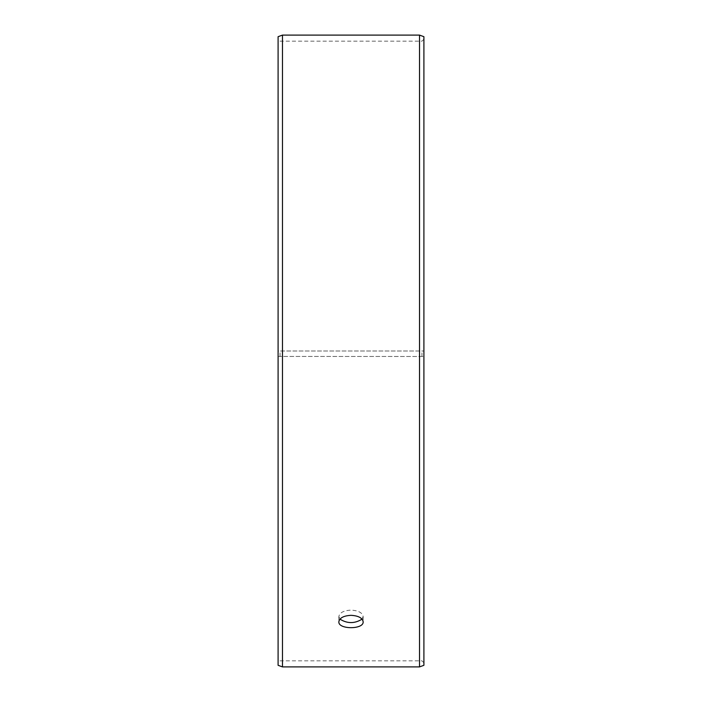 <?xml version="1.0" encoding="UTF-8"?>
<svg xmlns="http://www.w3.org/2000/svg" width="702" height="702" viewBox="0 0 702 702"><rect width="100%" height="100%" fill="white"/><g stroke="black" fill="none" stroke-linecap="round" stroke-linejoin="round"><path stroke-width="0.53" stroke-dasharray="3.51 2.63" d="M278.097 356.44L423.903 356.484L278.097 356.44L278.097 662.767L278.097 39.233L278.097 351L423.903 351L278.097 351L278.097 36.688M280.045 356.405L280.045 351M278.097 356.484L278.097 665.312M282.476 356.511L282.476 666.9M282.476 35.1L282.476 351M423.903 356.484L423.903 665.312M423.903 36.688L423.903 356.44M419.524 356.511L419.524 666.9M419.524 35.1L419.524 351M421.955 356.405L421.955 351M362.048 619.138L363.153 616.575C362.443 612.706 358.389 610.556 351 610.108C343.62 610.547 339.566 612.706 338.847 616.575L339.952 619.138M423.903 39.233L421.955 41.172L280.045 41.172L278.097 39.233M423.903 662.767L421.955 660.828L280.045 660.828L278.097 662.767M338.847 616.575L338.847 621.779M363.153 616.575L363.153 621.779"/><path stroke-width="1.05" d="M278.097 665.312L278.097 36.688L282.476 35.1L282.476 666.9L278.097 665.312M419.524 35.1L419.524 666.9L423.903 665.312L423.903 36.688L419.524 35.1L282.476 35.1M339.952 619.138C347.323 623.727 354.685 623.727 362.048 619.138M351 615.321C358.38 615.759 362.434 617.909 363.153 621.779C363.899 629.641 338.101 629.633 338.847 621.779C339.557 617.918 343.611 615.759 351 615.321M419.524 666.9L282.476 666.9"/></g></svg>
